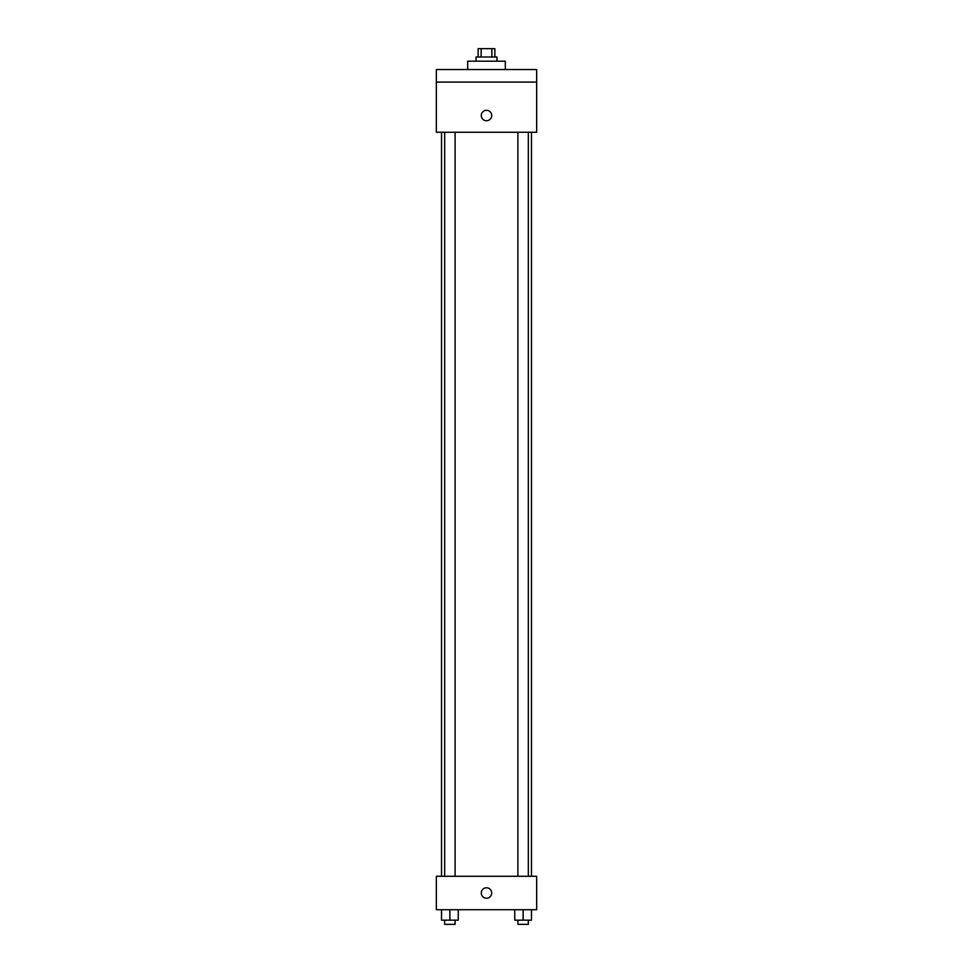<?xml version="1.0" encoding="UTF-8"?>
<svg xmlns="http://www.w3.org/2000/svg" width="973" height="973" viewBox="0 0 973 973"><rect width="100%" height="100%" fill="white"/><g stroke="black" fill="none" stroke-linecap="round" stroke-linejoin="round"><path stroke-width="1.46" d="M481.136 57.006L481.136 48.65L478.144 48.65L478.144 57.006M481.136 48.65L494.856 48.65L494.856 57.006M491.864 57.006L491.864 48.65M476.052 61.19L476.052 57.006L496.948 57.006L496.948 61.19M505.315 69.545L505.315 61.19L467.685 61.19L467.685 69.545M436.342 69.545L536.658 69.545L536.658 82.085L436.342 82.085L436.342 69.545M536.658 82.085L536.658 132.255L436.342 132.255L436.342 82.085M486.5 120.749A5.23 5.23 0 0 1 481.976 112.917A5.23 5.23 0 0 1 491.024 112.917A5.23 5.23 0 0 1 486.5 120.749M436.342 876.284L536.658 876.284L536.658 909.719L436.342 909.719L436.342 876.284M486.5 898.225A5.23 5.23 0 0 1 481.976 890.392A5.23 5.23 0 0 1 491.024 890.392A5.23 5.23 0 0 1 486.5 898.225M514.753 909.719L514.753 920.166L531.477 920.166L531.477 909.719L531.477 920.166M523.121 920.166L523.121 909.719M528.339 920.166L528.339 924.35L517.891 924.35L517.891 920.166M441.523 909.719L441.523 920.166L458.247 920.166L458.247 909.719L458.247 920.166M449.879 920.166L449.879 909.719M455.109 920.166L455.109 924.35L444.661 924.35L444.661 920.166M531.477 876.284L531.477 132.255M441.523 876.284L441.523 132.255M517.891 132.255L517.891 876.284M528.339 132.255L528.339 876.284M455.109 876.284L455.109 132.255M444.661 876.284L444.661 132.255"/></g></svg>
